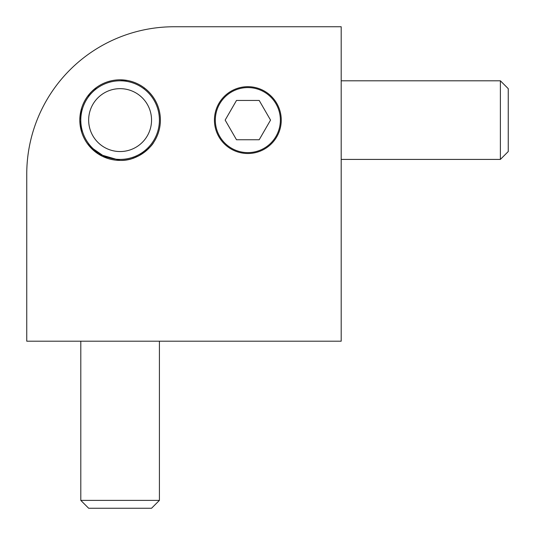<?xml version="1.0" encoding="UTF-8"?>
<svg xmlns="http://www.w3.org/2000/svg" width="535" height="535" viewBox="0 0 535 535"><rect width="100%" height="100%" fill="white"/><g stroke="black" fill="none" stroke-linecap="round" stroke-linejoin="round"><path stroke-width="0.8" d="M120.101 79.815C131.229 80.838 131.229 80.838 120.101 79.815C108.98 80.838 108.98 80.838 120.101 79.815C108.98 80.838 108.98 80.838 120.101 79.815L127.684 80.531M120.101 160.393C139.575 161.195 153.13 144.256 153.512 142.618C153.117 144.249 139.615 161.189 120.101 160.393L98.527 154.127L87.412 143.648L89.251 146.015M150.756 146.249L147.894 149.265M147.814 149.345L139.207 155.571M139.147 155.605L133.523 158.093L132.754 157.317M107.455 157.317L106.679 158.093L89.392 146.182M79.815 120.101A40.285 40.285 0 0 0 120.101 160.393A40.285 40.285 0 0 0 160.393 120.101A40.285 40.285 0 0 0 120.101 79.815A40.285 40.285 0 0 0 79.815 120.101L81.708 132.319L79.815 120.101L81.708 107.883L79.815 120.101M111.2 80.805L107.883 81.708M148.59 148.59L147.894 147.894M214.435 120.101A33.411 33.411 0 0 0 247.845 153.512A33.411 33.411 0 0 0 281.256 120.101A33.411 33.411 0 0 0 247.845 86.69A33.411 33.411 0 0 0 214.435 120.101M88.629 143.654L88.168 144.671M89.9 94.942L88.168 95.538L89.419 95.538M95.538 89.419L95.538 88.168L94.942 89.9M26.75 174.149L26.75 341.196L341.196 341.196L341.196 26.75L174.149 26.75A147.399 147.399 0 0 0 26.75 174.149M144.671 88.168L143.654 88.629M128.433 80.685L129.002 80.805M91.612 91.612L88.168 95.538L91.612 91.612L95.538 88.168L91.612 91.612M81.708 107.883A40.285 40.285 0 0 1 88.168 95.538C89.994 93.277 89.994 93.277 88.168 95.538C89.994 93.277 89.994 93.277 88.168 95.538C86.215 98.219 86.215 98.219 88.168 95.538C86.215 98.219 86.215 98.219 88.168 95.538L88.629 96.554M96.554 88.629L95.538 88.168M153.104 96.989L153.512 97.584M152.034 95.538C153.993 98.219 153.993 98.219 152.034 95.538C150.215 93.277 150.215 93.277 152.034 95.538M150.616 93.799L151.097 94.367M151.545 508.25L88.656 508.25L80.798 500.385L159.41 500.385L151.545 508.25M500.385 80.798L508.25 88.656L508.25 151.545L500.385 159.41L500.385 80.798L341.196 80.798M95.899 100.025A31.445 31.445 0 0 0 100.025 144.303A31.445 31.445 0 0 0 144.303 140.177A31.445 31.445 0 0 0 140.177 95.899A31.445 31.445 0 0 0 95.899 100.025M150.355 145.199A39.309 39.309 0 0 1 95.009 150.355A39.309 39.309 0 0 1 89.847 95.009A39.309 39.309 0 0 1 145.199 89.847A39.309 39.309 0 0 1 150.355 145.199M280.367 120.101A32.521 32.521 0 0 0 247.845 87.579A32.521 32.521 0 0 0 215.324 120.101A32.521 32.521 0 0 0 247.845 152.622A32.521 32.521 0 0 0 280.367 120.101M259.194 100.446L236.503 100.446L225.155 120.101L236.503 139.755L259.194 139.755L270.543 120.101L259.194 100.446M159.41 341.196L159.41 500.385M80.798 341.196L80.798 500.385M341.196 159.41L500.385 159.41"/></g></svg>
